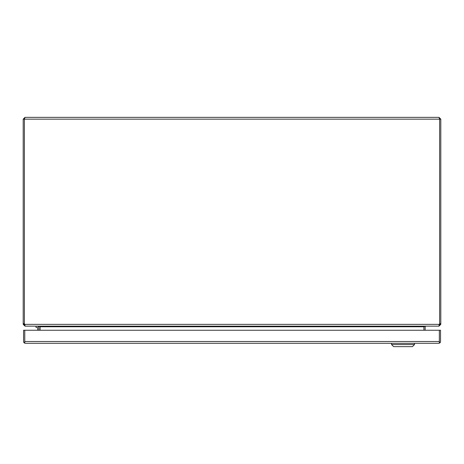 <?xml version="1.0" encoding="UTF-8"?>
<svg xmlns="http://www.w3.org/2000/svg" width="464" height="464" viewBox="0 0 464 464"><rect width="100%" height="100%" fill="white"/><g stroke="black" fill="none" stroke-linecap="round" stroke-linejoin="round"><path stroke-width="0.7" d="M439.338 341.556L439.338 343.006L438.741 343.302L25.369 343.302L24.383 343.006L24.766 341.556M438.741 343.302L439.721 343.006A1.798 1.798 0 0 0 440.527 341.504L440.527 330.252L439.338 330.252L439.338 341.504L439.338 330.252L24.766 330.252L24.766 341.504L24.766 330.252L23.577 330.252L23.577 341.504A1.798 1.798 0 0 0 24.383 343.006M439.721 343.006L439.338 341.504L24.766 341.504L24.766 343.006L25.369 343.302M414.514 343.302L414.514 344.555L391.546 344.555L391.546 343.302M391.546 344.555L393.634 346.643L412.426 346.643L414.514 344.555M439.002 117.357L440.8 119.155L439.611 119.155L439.002 117.357L24.998 117.357L24.418 119.028M24.499 324.707L24.459 324.365A3.927 3.927 0 0 1 24.395 323.657L24.395 119.155L23.2 119.155L24.998 117.357M440.8 323.657L439.611 323.657L439.611 119.155L439.605 323.657L439.611 324.365L440.8 324.365L440.8 119.155M23.2 119.155L23.2 324.365L24.389 324.365L24.389 119.155L439.605 119.155M439.605 323.657A3.927 3.927 0 0 1 439.541 324.365L24.459 324.365L25.16 326.157L438.84 326.157L439.541 324.365M440.8 324.365L439.002 326.157L438.526 326.157M24.998 326.111L23.2 324.365M439.611 324.365L439.002 324.968M24.998 324.968L24.389 324.365M24.998 326.157L25.474 326.157M425.766 326.157L425.181 326.61A0.603 0.603 0 0 0 425.163 326.766L425.163 330.252M425.314 326.157L423.98 326.575A1.798 1.798 0 0 0 423.968 326.766L423.968 330.252M38.234 326.157L38.819 326.61L39.643 326.389M38.837 330.252L38.837 326.766A0.603 0.603 0 0 0 38.819 326.61M38.686 326.157L40.084 326.61L40.084 330.252M423.916 330.252L423.916 326.61M425.181 326.61L424.357 326.389M40.02 326.575A1.798 1.798 0 0 1 40.032 326.766L40.032 330.252M37.648 330.252L37.648 327.787A0.441 0.441 0 0 0 37.213 327.346A0.441 0.441 0 0 1 37.648 327.787M35.96 326.157L35.96 327.346L37.213 327.346M38.837 327.787A1.63 1.63 0 0 0 37.213 326.157M24.389 323.657L23.2 323.657M423.916 326.766L40.084 326.766"/></g></svg>
